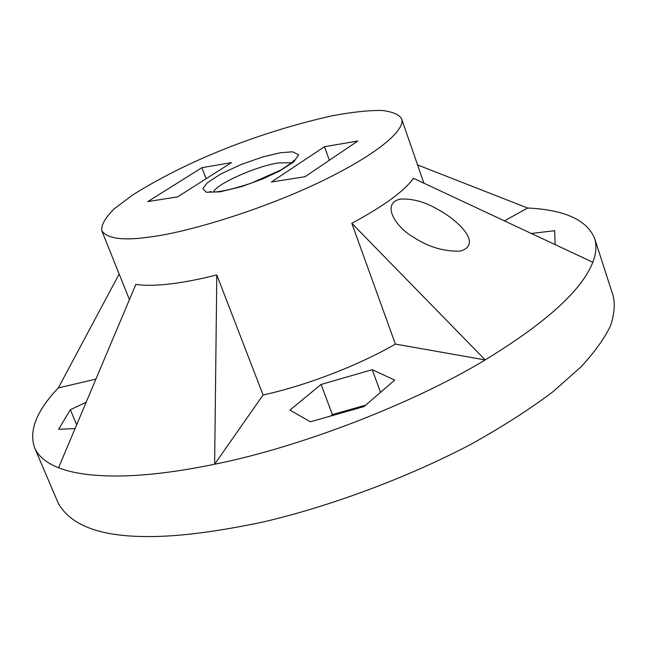 <?xml version="1.0" encoding="UTF-8"?>
<svg xmlns="http://www.w3.org/2000/svg" width="647" height="647" viewBox="0 0 647 647"><rect width="100%" height="100%" fill="white"/><g stroke="black" fill="none" stroke-linecap="round" stroke-linejoin="round"><path stroke-width="0.97" d="M150.646 236.867C185.705 232.653 261.194 210.558 322.902 180.65C384.067 150.686 405.718 128.017 401.52 118.676C399.053 114.47 392.527 111.729 381.932 110.451C368.79 110.297 352.259 112.06 332.348 115.74C299.763 123.027 267.494 132.7 235.524 144.758C197.57 159.13 163.335 175.83 132.813 194.86L114.365 208.73C105.364 217.505 101.175 224.824 101.781 230.704C107.345 238.848 123.642 240.902 150.646 236.867M201.904 167.678L231.48 162.615L177.577 196.882L147.815 201.589L201.904 167.678L206.126 178.734M305.052 176.704L271.36 182.033L324.479 146.715L357.823 141.014L305.052 176.704M75.076 428.565L58.594 429.276L70.353 409.737L76.661 424.804M70.353 409.737L86.164 402.256M321.09 384.447L372.235 369.688L394.678 380.096L364.026 406.559L310.374 421.804L289.937 410.101L321.09 384.447L332.404 414.598L365.668 405.143M372.235 369.688L380.517 392.325M330.73 416.021L332.404 414.598M531.316 233.47L554.681 230.696L555.134 244.615M413.174 237.004C395.568 227.016 380.962 203.554 400.169 199.114C412.592 198.435 425.2 201.913 437.987 209.547C457.461 219.786 483.527 244.388 460.106 251.125C443.826 251.634 428.185 246.928 413.174 237.004M329.363 160.254L324.479 146.715M95.934 379.085L58.327 387.925C36.669 410.594 28.743 430.514 34.558 447.667C38.262 456.216 46.252 462.912 58.553 467.765L135.854 284.365C144.232 285.715 155.361 285.602 169.223 284.049C183.182 282.44 199.041 279.399 216.802 274.935L263.086 394.985L214.634 464.231C300.2 447.15 413.554 403.372 485.185 359.918L395.382 344.091L351.806 223.296C383.655 206.175 404.205 191.172 413.465 178.289L592.822 262.261C596.251 253.349 596.833 245.35 594.585 238.282C586.764 219.859 564.459 209.765 527.653 208.019L504.434 220.878M592.822 262.261C581.928 290.204 546.052 322.756 485.185 359.918L351.806 223.296M263.086 394.985C305.335 385.895 359.247 365.134 395.382 344.091M58.553 467.765C73.346 473.596 94.074 476.329 120.738 475.982C147.653 475.513 178.952 471.598 214.634 464.231L216.802 274.935M119.161 274.029L58.327 387.925M527.653 208.019L417.582 164.945M613.162 295.841C615.176 304.236 614.343 314.086 610.671 325.384C604.985 337.685 595.086 351.539 580.966 366.922L553.136 391.597C530.095 408.993 502.905 426.438 471.582 443.947C406.106 478.473 328.498 506.755 263.183 521.983C215.297 532.069 176.178 536.929 145.834 536.549C99.678 536.339 70.466 525.186 58.214 503.107M280.111 152.789L263.005 156.865L241.121 164.492L220.522 174.116L207.38 182.745L202.834 188.625L206.239 192.256L219.972 191.844L241.202 186.716L262.383 179.073L279.69 170.962L293.722 161.944L298.639 154.754L292.63 151.794L280.111 152.789M213.55 191.997C216.09 184.071 256.374 166.198 278.234 162.939L291.765 162.753M293.374 162.235L294.062 160.181L291.846 162.68L280.935 169.975L250.882 183.303C212.014 195.944 208.932 190.962 210.129 191.561L210.93 191.819M58.246 503.18L34.558 447.667M613.121 295.728L594.585 238.282M401.52 118.668L423.906 183.182M101.789 230.736L129.424 299.618"/></g></svg>
